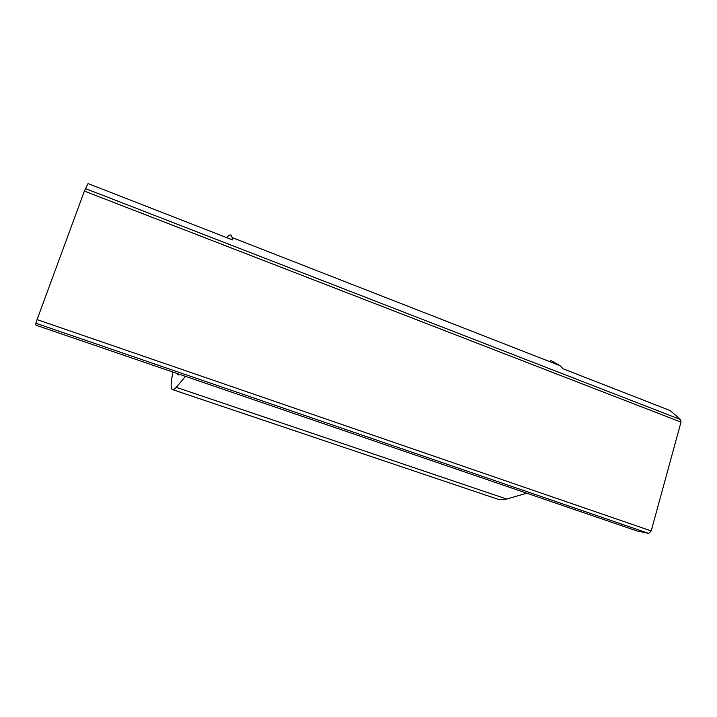 <?xml version="1.0" encoding="UTF-8"?>
<svg xmlns="http://www.w3.org/2000/svg" width="717" height="717" viewBox="0 0 717 717"><rect width="100%" height="100%" fill="white"/><g stroke="black" fill="none" stroke-linecap="round" stroke-linejoin="round"><path stroke-width="1.08" d="M506.74 499.041L176.283 387.341L173.299 389.851L499.31 499.704L506.74 499.041L526.744 493.197L636.965 530.938L648.751 533.412L651.206 530.93L680.998 422.125L680.621 419.588L670.153 410.554L563.096 368.807L559.869 365.589L550.835 360.499M176.283 387.341L185.47 376.362L35.931 325.168L35.85 323.242L37.078 319.603L84.391 191.081L88.039 183.57L232.487 239.899L232.066 237.542L559.869 365.589M526.744 493.197L185.47 376.362M179.42 374.292L178.228 375.027L176.651 373.342M226.285 237.479L229.861 234.952C230.982 234.764 231.716 235.624 232.066 237.542M173.299 389.851C170.547 390.281 170.431 384.357 172.94 372.069M499.31 499.704L494.282 498.001M648.715 533.403L35.85 323.242L648.751 533.412M37.078 319.603L651.206 530.93M680.998 422.125L84.391 191.081M680.621 419.588L85.386 188.562"/></g></svg>
